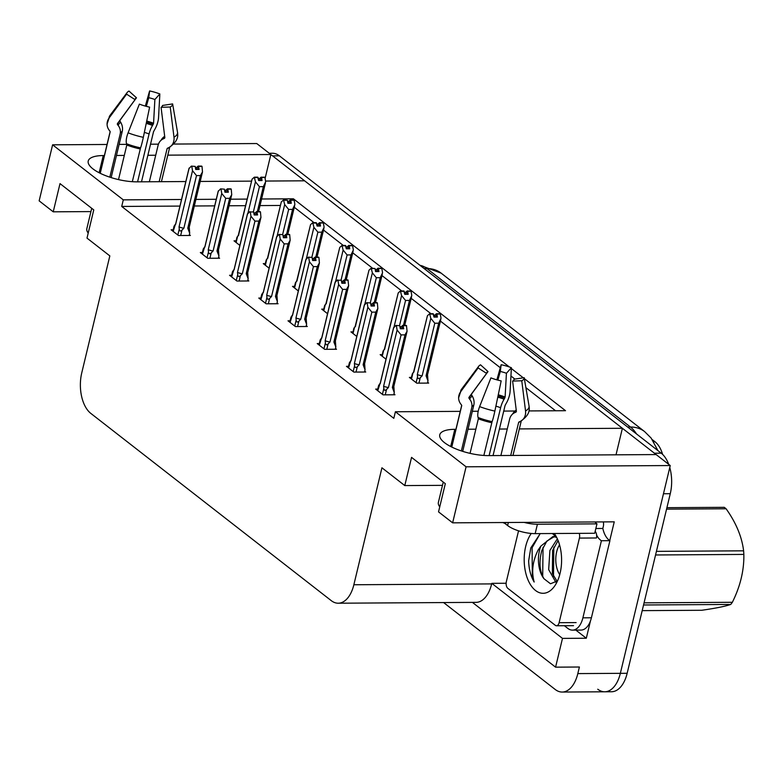 <?xml version="1.0" encoding="UTF-8"?>
<svg xmlns="http://www.w3.org/2000/svg" width="783" height="783" viewBox="0 0 783 783"><rect width="100%" height="100%" fill="white"/><g stroke="black" fill="none" stroke-linecap="round" stroke-linejoin="round"><path stroke-width="1.17" d="M104.384 155.543L103.268 155.553A32.837 10.982 13.5 0 0 88.225 161.034A32.837 10.982 13.5 0 0 103.464 174.775A32.837 10.982 13.5 0 0 137.025 181.842L185.835 181.539M455.931 429.309L454.815 429.319A32.837 10.982 13.5 0 0 439.762 434.8A32.837 10.982 13.5 0 0 455.011 448.542A32.837 10.982 13.5 0 0 488.572 455.608L656.154 454.571L670.238 465.542L620.351 673.331A30.782 17.216 89.6 0 1 604.711 691.79A30.782 17.216 89.6 0 1 597.752 689.216M173.718 144.062L256.755 143.543L270.84 154.515L167.797 155.151M265.104 178.426L270.84 154.515M265.545 181.049L304.607 180.804L622.387 428.281L519.344 428.918M616.015 454.825L622.387 428.281M590.47 620.899L586.301 638.243L575.867 630.109M181.529 199.499L123.293 199.861L52.608 144.816L39.15 200.849L53.234 211.821L60.007 183.613L93.764 209.903L87.001 238.11L109.835 255.894L81.755 372.865A30.782 17.216 -90.4 0 0 90.808 413.395L331.258 600.639A30.782 17.216 -90.4 0 0 338.227 603.213A30.782 17.216 -90.4 0 0 353.857 584.754L381.938 467.794L404.782 485.577L411.555 457.37L445.312 483.669L438.539 511.876L452.633 522.838L614.254 521.84L609.751 540.573M472.403 602.381L555.578 667.165L562.488 638.39L491.793 583.345L506.131 583.257M562.488 638.39L586.301 638.243M338.227 603.213L476.025 602.362A30.782 17.216 -90.4 0 0 491.665 583.903L491.793 583.345M555.578 667.165L579.4 667.008L577.815 673.595A30.782 17.216 89.6 0 1 562.184 692.055A30.782 17.216 89.6 0 1 555.216 689.48L443.609 602.567M52.608 144.816L107.046 144.473M119.124 144.395L126.817 144.356M150.532 144.209L158.44 144.16M452.633 522.838L466.081 466.805L670.238 465.542M507.257 428.996L499.417 429.045M475.858 429.192L468.019 429.231M200.213 181.45L251.529 181.137M155.719 155.23L147.87 155.279M124.311 155.425L116.471 155.474M509.39 366.992L293.419 198.804L261.591 198.999M247.213 199.097L230.642 199.195M216.274 199.283L195.907 199.411M528.936 410.928L565.522 410.703L524.346 378.639M523.289 377.817L511.348 368.519M466.081 466.805L395.395 411.76L460.247 411.359M472.325 411.281L478.207 411.241M503.733 411.085L514.989 411.016M404.782 485.577L442.483 485.352M53.234 211.821L90.936 211.586M179.953 206.086L121.717 206.438L393.81 418.337L395.395 411.76M121.717 206.438L123.293 199.861M652.376 439.713L655.009 441.759A27.708 15.494 89.6 0 1 662.614 454.404M280.373 205.459L260.005 205.586M245.637 205.675L229.067 205.772M214.689 205.87L194.321 205.988M293.165 199.88L293.419 198.804M555.568 410.762L525.892 387.654M514.891 379.089L510.937 376.006M500.298 367.726L440.418 321.089M430.963 313.729L411.192 298.333M401.738 290.973L381.967 275.567M372.512 268.207L352.741 252.811M343.287 245.451L323.516 230.055M314.061 222.695L294.291 207.289M173.18 229.762L171.105 229.781L178.495 235.526L190.396 235.458L189.369 234.655M202.396 252.527L200.331 252.537L207.72 258.292L219.622 258.214L218.594 257.411M260.847 298.039L258.781 298.059L266.171 303.804L278.073 303.735L277.045 302.933M290.072 320.805L288.007 320.815L295.397 326.57L307.298 326.491L306.27 325.689M319.298 343.561L317.232 343.571L324.622 349.326L336.524 349.247L335.496 348.445M348.523 366.317L346.458 366.336L353.847 372.082L365.749 372.013L364.721 371.211M231.621 275.283L229.556 275.293L236.946 281.048L248.847 280.97L247.82 280.167M377.749 389.082L375.683 389.092L383.073 394.847L394.975 394.769L393.947 393.966M236.104 240.851L234.039 240.861L239.882 245.412M265.329 263.607L263.264 263.617L269.107 268.178M323.78 309.128L321.715 309.138L327.558 313.689M353.006 331.884L350.941 331.894L356.784 336.445M382.231 354.64L380.166 354.65L386.009 359.211M294.555 286.363L292.49 286.382L298.333 290.933M411.457 377.396L409.382 377.416L416.771 383.161L428.683 383.093L427.645 382.29M669.759 467.529A30.782 17.216 89.6 0 1 670.268 493.701L663.465 493.75L620.351 673.331A30.782 17.216 89.6 0 1 604.711 691.79L562.184 692.055M270.801 154.691A30.782 17.216 89.6 0 1 272.582 155.876L654.412 453.22A30.782 17.216 89.6 0 1 655.939 454.571M670.268 493.701L627.154 673.292A30.782 17.216 89.6 0 1 611.523 691.751L604.711 691.79M269.244 153.272L272.425 153.253A30.782 17.216 89.6 0 1 279.384 155.827L661.214 453.171A30.782 17.216 89.6 0 1 668.711 464.348M434.78 323.222L430.807 318.348L429.652 313.738L433.048 313.709L433.997 317.095L437.403 317.076L436.885 314.032L440.291 314.012L441.015 318.28L438.686 323.203L434.78 323.222L422.145 375.84L420.236 377.778C418.739 379.178 417.838 378.815 417.545 376.692L416.116 382.652M436.885 314.032L440.291 314.012M427.449 383.102L427.988 380.89L427.518 374.48M427.988 380.89L426.06 375.82L438.686 323.203M412.328 373.824L413.982 371.426M413.483 372.522L427.43 315.715L429.652 313.738M430.807 318.348L417.31 374.548L417.545 376.692M435.769 317.086L436.454 313.689L439.929 313.924M434.389 317.095L434.868 315.109L433.665 315.109M426.06 375.82A6.978 2.329 13.5 0 0 427.508 374.832L440.78 319.572M430.082 314.071L433.488 314.052M422.145 375.84A6.978 2.329 -166.5 0 1 417.31 374.548M414.07 371.289A6.978 2.329 13.5 0 0 413.943 371.573A6.978 2.329 13.5 0 0 413.933 371.915M436.454 313.689L434.868 315.109M427.43 315.715L413.943 371.573M436.023 317.086L436.777 313.944M439.968 313.758L436.562 313.777M406.269 325.434L402.756 325.376L406.22 325.601M402.071 328.762L402.863 325.454M399.78 325.728L395.944 325.415L399.78 325.728L400.299 328.772L403.695 328.752L403.069 325.62L406.475 325.601L407.072 331.248L404.987 334.879L401.072 334.909L388.446 387.516A6.978 2.329 -166.5 0 1 383.611 386.225L383.846 388.368L382.417 394.329M403.186 325.708L406.583 325.689M403.069 325.62L402.315 328.762M402.756 325.376L401.17 326.785L399.956 326.795M400.69 328.772L401.17 326.785M377.768 390.717L379.784 384.199M380.274 383.102L378.62 385.481L377.426 390.443M379.197 384.756L380.235 383.592A6.978 2.329 -166.5 0 1 380.235 383.249L393.506 327.989L395.944 325.415M380.235 383.592L393.722 327.392M388.446 387.516L386.538 389.454C385.03 390.854 384.13 390.492 383.846 388.368M401.072 334.909L397.098 330.025L383.611 386.225M396.384 325.748L397.098 330.025M393.82 386.205A6.978 2.329 -166.5 0 1 393.81 386.508A6.978 2.329 -166.5 0 1 392.352 387.497L404.987 334.879M393.82 386.166L394.28 392.577L392.352 387.497M394.28 392.577L393.751 394.779M405.555 300.466L401.581 295.582L400.426 290.973L403.832 290.953L404.772 294.339L408.178 294.32L407.659 291.266L411.065 291.247L411.789 295.524L409.46 300.447L405.555 300.466L399.536 325.542M407.659 291.266L411.065 291.247M403.48 325.366L409.46 300.447M381.898 356.011L383.112 351.048M384.257 349.766L398.204 292.959L400.426 290.973M401.581 295.582L394.006 327.147M406.543 294.33L407.229 290.933L410.703 291.168M405.163 294.339L405.643 292.343L404.439 292.353M400.857 291.315L404.263 291.296M384.844 348.533A6.978 2.329 13.5 0 0 384.717 348.817A6.978 2.329 13.5 0 0 384.707 349.159M407.229 290.933L405.643 292.343M398.204 292.959L384.717 348.817M406.798 294.33L407.551 291.188M410.742 291.002L407.336 291.022M376.329 277.711L372.356 272.827L371.201 268.217L375.037 268.53L375.546 271.584L378.952 271.564L378.434 268.51L381.84 268.491L382.564 272.768L380.235 277.681L376.329 277.711L370.31 302.776M378.434 268.51L381.84 268.491M374.254 302.61L380.235 277.681M352.673 333.255L353.867 328.302L355.531 325.904M355.032 327L368.979 270.194L371.201 268.217M372.356 272.827L364.78 304.391M377.318 271.574L378.003 268.178L381.478 268.403M375.938 271.574L376.417 269.587L375.214 269.597M371.631 268.549L375.037 268.53M355.619 325.777A6.978 2.329 13.5 0 0 355.492 326.051A6.978 2.329 13.5 0 0 355.482 326.403M378.003 268.178L376.417 269.587M368.979 270.194L355.492 326.051M377.572 271.564L378.326 268.422M381.517 268.236L378.111 268.266M347.104 254.945L343.13 250.071L341.975 245.461L345.381 245.441L346.321 248.818L349.727 248.798L349.208 245.754L352.614 245.735L353.339 250.002L351.009 254.925L347.104 254.945L341.085 280.02M349.208 245.754L352.614 245.735M345.029 279.844L351.009 254.925M323.448 310.489L324.642 305.546L326.305 303.148M325.806 304.244L339.753 247.438L341.975 245.461M343.13 250.071L335.555 281.626M348.092 248.808L348.778 245.412L352.252 245.647M346.712 248.818L347.192 246.831L345.988 246.841M342.406 245.793L345.812 245.774M326.394 303.011A6.978 2.329 13.5 0 0 326.266 303.295A6.978 2.329 13.5 0 0 326.257 303.638M348.778 245.412L347.192 246.831M339.753 247.438L326.266 303.295M348.347 248.808L349.101 245.666M352.291 245.48L348.895 245.5M377.044 302.678L373.53 302.61L377.005 302.845M372.845 306.006L373.638 302.698M370.555 302.972L366.718 302.659L370.555 302.972L371.073 306.016L374.47 305.996L373.843 302.864L377.357 302.923L377.846 308.492L375.762 312.123L371.847 312.143L359.221 364.761A6.978 2.329 -166.5 0 1 354.386 363.469L354.621 365.612L353.192 371.573M373.961 302.952L377.357 302.923M373.843 302.864L373.09 306.006M373.53 302.61L371.945 304.029L370.731 304.029M371.465 306.016L371.945 304.029M348.543 367.961L350.559 361.443M349.414 362.725L351.048 360.346M349.972 362L351.009 360.836A6.978 2.329 -166.5 0 1 351.009 360.493L364.281 305.233L366.718 302.659M351.009 360.836L364.496 304.636M359.221 364.761L357.312 366.698C355.805 368.098 354.905 367.736 354.621 365.612M371.847 312.143L367.873 307.269L354.386 363.469M367.158 302.992L367.873 307.269M364.594 363.439A6.978 2.329 -166.5 0 1 364.584 363.752A6.978 2.329 -166.5 0 1 363.126 364.741L375.762 312.123M364.594 363.4L365.054 369.811L363.126 364.741M365.054 369.811L364.526 372.013M347.818 279.923L344.305 279.854L347.779 280.089M343.62 283.25L344.412 279.942M341.329 280.206L337.933 280.236L341.329 280.206L341.848 283.26L345.244 283.24L344.628 280.108L348.024 280.079L348.621 285.726L346.536 289.367L342.621 289.387L329.995 342.005A6.978 2.329 -166.5 0 1 325.16 340.703L325.395 342.856L323.966 348.817M344.735 280.187L348.132 280.167M344.628 280.108L343.864 283.25M344.305 279.854L342.719 281.263L341.515 281.273M342.24 283.26L342.719 281.263M319.317 345.195L321.333 338.687M320.746 339.235L321.784 338.08A6.978 2.329 -166.5 0 1 321.784 337.727L335.055 282.477L337.493 279.893M321.784 338.08L335.271 281.88M329.995 342.005L328.087 343.943C326.58 345.332 325.679 344.97 325.395 342.856M342.621 289.387L338.647 284.503L325.16 340.703M337.933 280.236L338.647 284.503M335.369 340.683A6.978 2.329 -166.5 0 1 335.359 340.987A6.978 2.329 -166.5 0 1 333.901 341.975L346.536 289.367M335.369 340.644L335.829 347.055L333.901 341.975M335.829 347.055L335.3 349.257M318.593 257.157L315.079 257.098L318.554 257.323M314.394 260.485L315.187 257.176M312.104 257.45L308.267 257.137L312.104 257.45L312.623 260.504L316.019 260.475L315.402 257.343L318.916 257.411L319.395 262.971L317.311 266.602L313.406 266.631L300.77 319.239A6.978 2.329 -166.5 0 1 295.935 317.947L296.17 320.1L294.741 326.051M315.51 257.431L318.916 257.411M315.402 257.343L314.639 260.485M315.079 257.098L313.494 258.507L312.29 258.517M313.014 260.494L313.494 258.507M290.092 322.439L292.108 315.921M290.963 317.213L289.749 322.165M291.521 316.479L292.558 315.314A6.978 2.329 -166.5 0 1 292.558 314.972L305.83 259.711L308.267 257.137M292.558 315.314L306.045 259.114M300.77 319.239L298.861 321.187C297.354 322.576 296.454 322.214 296.17 320.1M313.406 266.631L309.422 261.747L295.935 317.947M308.708 257.47L309.422 261.747M306.143 317.927A6.978 2.329 -166.5 0 1 306.133 318.231A6.978 2.329 -166.5 0 1 304.675 319.219L317.311 266.602M306.143 317.888L306.603 324.299L304.675 319.219M306.603 324.299L306.075 326.501M289.367 234.401L285.854 234.332L289.328 234.567M285.169 237.729L285.961 234.42M282.878 234.694L279.042 234.381L282.878 234.694L283.397 237.738L286.793 237.719L286.177 234.587L289.69 234.655L290.17 240.215L288.085 243.846L284.18 243.865L271.544 296.483A6.978 2.329 -166.5 0 1 266.709 295.191L266.944 297.334L265.515 303.295M286.284 234.675L289.69 234.655M286.177 234.587L285.413 237.729M285.854 234.332L284.268 235.752L283.064 235.752M283.789 237.738L284.268 235.752M260.866 299.683L262.882 293.165M263.372 292.069L261.718 294.447L260.524 299.409M262.305 293.723L263.333 292.558A6.978 2.329 -166.5 0 1 263.342 292.216L276.605 236.955L279.042 234.381M263.333 292.558L276.82 236.358M271.544 296.483L269.636 298.421C268.129 299.82 267.238 299.458 266.944 297.334M284.18 243.865L280.197 238.991L266.709 295.191M279.482 234.714L280.197 238.991M275.45 296.463L277.378 301.533L276.918 295.122A6.978 2.329 -166.5 0 1 276.908 295.475A6.978 2.329 -166.5 0 1 275.45 296.463L288.085 243.846M277.378 301.533L276.849 303.745M88.205 233.06A30.782 10.296 -166.5 0 1 86.835 228.665L91.719 208.307M109.816 177.173L120.151 134.147A11.285 10.6 179.9 0 0 120.425 131.808A11.285 10.6 179.9 0 0 118.341 125.672L117.528 124.605A1.028 0.959 -0.1 0 1 117.519 123.499L135.038 99.637L126.592 94.166L109.072 118.027A11.285 10.6 179.9 0 0 107.075 124.057A11.285 10.6 179.9 0 0 109.17 130.184L109.972 131.26A1.028 0.959 -0.1 0 1 110.139 132.024L100.224 173.297M141.498 181.822L153.517 131.759L154.496 129.909A11.285 3.954 111.1 0 0 158.538 117.724L159.849 93.96L154.877 99.519L153.566 123.274L152.548 125.456A11.285 3.954 111.1 0 0 149.073 133.962L137.573 181.842M159.155 181.705L167.063 148.78A1.028 0.9 63.6 0 1 167.503 148.202L168.639 147.693A11.285 9.876 -116.4 0 0 168.922 147.556A11.285 9.876 -116.4 0 0 173.983 137.123L170.234 107.007L161.073 107.3L164.822 137.417A1.028 0.9 63.6 0 1 164.332 138.376L163.226 138.875A11.285 9.876 -116.4 0 0 162.942 139.012A11.285 9.876 -116.4 0 0 158.097 145.315L149.347 181.773M118.507 179.601L126.807 145.012L126.582 143.749A11.285 3.954 -68.9 0 1 128.089 132.826L139.374 104.119A23.598 7.899 -166.5 0 0 149.622 107.134L143.328 137.319A11.285 0.852 102 0 1 140.548 147.86L132.317 181.695M135.038 99.637A14.074 4.708 -166.5 0 1 135.381 98.638A14.074 4.708 -166.5 0 1 136.467 97.797L120.122 120.142A1.028 0.9 -116.4 0 0 120.102 121.287L120.807 122.491A11.285 9.876 63.6 0 1 122.236 131.456L111.157 177.604M161.073 140.265A11.285 10.6 -0.1 0 1 164.675 136.301M170.234 107.007A23.598 7.899 -166.5 0 0 172.632 103.914L162.502 105.46A14.074 4.708 -166.5 0 1 161.073 107.3M146.323 106.361L148.76 97.718A14.074 4.708 -166.5 0 1 154.877 99.519M126.592 94.166A23.598 7.899 -166.5 0 1 127.159 92.492A23.598 7.899 -166.5 0 1 128.989 91.073L136.467 97.797M148.76 97.718L149.602 90.945A23.598 7.899 -166.5 0 1 159.849 93.96M172.632 103.914L177.555 132.523A11.285 10.6 -0.1 0 1 177.692 134.206C178.132 138.924 175.206 143.367 168.922 147.556M149.602 90.945L145.325 106.087M439.752 506.826A30.782 10.296 -166.5 0 1 438.382 502.422L443.266 482.074M461.363 450.93L471.689 407.914A11.285 10.6 179.9 0 0 471.973 405.565A11.285 10.6 179.9 0 0 469.878 399.438L469.076 398.371A1.028 0.959 -0.1 0 1 469.066 397.265L486.586 373.403L478.139 367.932L460.619 391.794A11.285 10.6 179.9 0 0 458.623 397.823A11.285 10.6 179.9 0 0 460.707 403.95L461.52 405.017A1.028 0.959 -0.1 0 1 461.686 405.79L451.771 447.064M493.045 455.579L505.064 405.525L506.043 403.676A11.285 3.954 111.1 0 0 510.085 391.48L511.397 367.726L506.425 373.285L505.113 397.04L504.095 399.222A11.285 3.954 111.1 0 0 500.611 407.728L489.121 455.608M510.702 455.471L518.61 422.536A1.028 0.9 63.6 0 1 519.07 421.959L520.186 421.45A11.285 9.876 -116.4 0 0 520.47 421.323A11.285 9.876 -116.4 0 0 525.53 410.889L521.772 380.773L512.62 381.067L516.369 411.183A1.028 0.9 63.6 0 1 515.909 412.132L514.764 412.641A11.285 9.876 -116.4 0 0 514.49 412.778A11.285 9.876 -116.4 0 0 509.645 419.071L500.885 455.53M470.054 453.357L478.354 418.778L478.129 417.515A11.285 3.954 -68.9 0 1 479.627 406.592L490.921 377.886A23.598 7.899 -166.5 0 0 501.169 380.9L494.866 411.075A11.285 0.852 102 0 1 492.096 421.626L483.855 455.461M486.586 373.403A14.074 4.708 -166.5 0 1 486.918 372.405A14.074 4.708 -166.5 0 1 488.015 371.563L471.669 393.908A1.028 0.9 -116.4 0 0 471.65 395.053L472.355 396.257A11.285 9.876 63.6 0 1 473.784 405.222L462.704 451.37M512.62 414.031A11.285 10.6 -0.1 0 1 516.222 410.057M521.772 380.773A23.598 7.899 -166.5 0 0 524.179 377.68L514.049 379.217A14.074 4.708 -166.5 0 1 512.62 381.067M497.871 380.117L500.308 371.485A14.074 4.708 -166.5 0 1 506.425 373.285M478.139 367.932A23.598 7.899 -166.5 0 1 478.707 366.258A23.598 7.899 -166.5 0 1 480.537 364.839L488.015 371.563M500.308 371.485L501.149 364.712A23.598 7.899 -166.5 0 1 511.397 367.726M524.179 377.68L529.102 406.289A11.285 10.6 -0.1 0 1 529.239 407.972C529.68 412.68 526.753 417.133 520.47 421.323M501.149 364.712L496.872 379.853M524.13 522.398A20.524 6.861 13.5 0 0 537.422 524.228L596.969 523.856A20.524 6.861 -166.5 0 1 594.992 521.958M505.818 522.515L505.495 523.876L507.599 525.52A20.524 6.861 13.5 0 0 535.161 533.624L594.708 533.262L596.969 523.856M505.495 523.876A5.129 1.713 13.5 0 0 502.715 522.535M591.41 617.777L582.895 617.826A20.524 11.471 89.6 0 1 572.471 630.129L580.986 630.08A20.524 11.471 -90.4 0 0 591.41 617.777L609.918 540.671A20.524 11.471 89.6 0 1 602.832 528.456L595.853 528.505M572.471 630.129A20.524 11.471 89.6 0 1 567.832 628.416L564.377 625.725M603.272 521.909A10.257 7.781 -52.1 0 1 603.282 526.587L602.832 528.456M609.918 540.671L601.413 540.73A20.524 11.471 89.6 0 1 596.636 535.171M582.895 617.826L601.413 540.73M554.315 533.507A33.454 18.704 89.6 0 1 555.353 535.073A33.454 18.704 89.6 0 1 560.09 573.244A33.454 18.704 89.6 0 1 555.656 584.47A33.454 18.704 89.6 0 1 532.146 587.084A33.454 18.704 89.6 0 1 525.687 546.456A33.454 18.704 89.6 0 1 531.275 533.458M556.752 537.578L552.436 533.517M540.241 533.595L530.776 547.953L528.642 560.843C528.916 569.212 530.747 576.278 534.163 582.033C531.334 571.688 532.636 561.039 538.087 550.097L540.867 546.094A23.196 12.968 -90.4 0 0 539.467 550.508A23.196 12.968 -90.4 0 0 543.999 578.754L550.498 583.775L557.379 580.947M556.537 537.295L552.867 536.59L540.867 546.094M555.93 536.58L552.876 536.59M554.217 536.678L546.857 541.102L541.807 550.488C538.821 561.851 539.556 571.267 543.999 578.754M558.093 540.564L552.612 550.429L552.358 573.489L557.065 581.27M557.349 538.821L549.911 550.439L548.668 569.633L555.871 582.288M579.224 533.35A5.129 2.868 89.6 0 1 579.42 538.078L559.111 622.7A5.129 2.868 89.6 0 1 556.498 625.774A5.129 2.868 89.6 0 1 555.343 625.343L507.864 588.376A5.129 2.868 89.6 0 1 506.356 581.612L518.542 530.835M595.149 531.412A5.129 2.868 89.6 0 1 596.44 537.97L579.42 538.078M553.835 547.151L553.503 576.357M543.04 547.219L542.697 576.425M540.123 533.673L532.107 547.709L532.323 577.776L534.163 582.033M666.91 507.678L724.226 507.325A55.407 30.987 89.6 0 1 725.166 508.02A55.407 30.987 89.6 0 1 726.095 508.774L666.558 509.146M656.428 551.359L743.605 550.821C741.912 536.835 736.079 522.819 726.095 508.774M743.605 550.821A55.407 30.987 89.6 0 1 743.85 554.423L655.557 554.971M644.066 602.832L732.359 602.293C740.317 586.271 744.153 570.318 743.85 554.423M732.359 602.293A55.407 30.987 89.6 0 1 730.735 604.447L643.548 604.985M642.197 610.632L701.734 610.27C715.476 608.313 725.146 606.365 730.735 604.447M559.424 574.174L559.728 574.663A19.546 10.933 89.6 0 1 559.424 574.174A19.546 10.933 89.6 0 1 559.248 545.311A19.546 10.933 89.6 0 1 559.542 544.831L559.248 545.311M317.878 232.189L313.905 227.305L312.75 222.695L316.156 222.675L317.095 226.062L320.501 226.042L319.983 222.998L323.389 222.969L324.113 227.246L321.784 232.169L317.878 232.189L311.859 257.264M319.983 222.998L323.389 222.969M315.803 257.088L321.784 232.169M294.222 287.733L295.416 282.79L297.08 280.392M296.581 281.489L310.528 224.682L312.75 222.695M313.905 227.305L306.329 258.87M318.867 226.052L319.552 222.656L323.027 222.891M317.487 226.062L317.967 224.065L316.763 224.075M313.18 223.038L316.586 223.018M297.168 280.255A6.978 2.329 13.5 0 0 297.041 280.539A6.978 2.329 13.5 0 0 297.031 280.882M319.552 222.656L317.967 224.065M310.528 224.682L297.041 280.539M319.121 226.052L319.875 222.91M323.066 222.724L319.67 222.744M288.653 209.433L284.679 204.549L283.524 199.939L287.361 200.252L287.87 203.306L291.276 203.286L290.757 200.233L294.163 200.213L294.888 204.49L292.568 209.404L288.653 209.433L282.634 234.499M290.757 200.233L294.163 200.213M286.578 234.332L292.568 209.404M266.2 260.034L267.855 257.627M267.355 258.733L281.303 201.926L283.524 199.939M284.679 204.549L277.104 236.114M289.641 203.296L290.327 199.9L293.801 200.125M288.261 203.306L288.741 201.309L287.537 201.319M283.955 200.282L287.361 200.252M267.943 257.499A6.978 2.329 13.5 0 0 267.815 257.773A6.978 2.329 13.5 0 0 267.806 258.126M290.327 199.9L288.741 201.309M281.303 201.926L267.815 257.773M289.896 203.296L290.65 200.145M293.84 199.959L290.444 199.988M259.427 186.677L255.454 181.793L254.299 177.183L257.705 177.164L258.644 180.54L262.051 180.521L261.532 177.477L264.938 177.457L265.662 181.725L263.342 186.648L259.427 186.677L253.408 211.743M261.532 177.477L264.938 177.457M257.353 211.576L263.342 186.648M238.629 234.871L236.985 237.259M238.13 235.967L252.077 179.16L254.299 177.183M255.454 181.793L247.878 213.348M260.416 180.53L261.101 177.144L264.576 177.369M259.036 180.54L259.516 178.553L258.312 178.563M254.729 177.516L258.136 177.496M238.717 234.734A6.978 2.329 13.5 0 0 238.59 235.017A6.978 2.329 13.5 0 0 238.58 235.36M261.101 177.144L259.516 178.553M252.077 179.16L238.59 235.017M260.67 180.53L261.424 177.389M264.615 177.203L261.219 177.222M260.142 211.645L256.628 211.576L260.103 211.811M255.943 214.973L256.736 211.664M253.653 211.939L250.257 211.958L253.653 211.939L254.172 214.982L257.568 214.963L256.951 211.831L260.465 211.89L260.945 217.449L258.86 221.09L254.955 221.109L242.319 273.727A6.978 2.329 -166.5 0 1 237.484 272.435L237.719 274.579L236.29 280.539M257.059 211.909L260.465 211.89M256.951 211.831L256.198 214.973M256.628 211.576L255.043 212.986L253.839 212.996M254.563 214.982L255.043 212.986M231.641 276.918L233.657 270.409M234.146 269.313L232.502 271.681L231.298 276.653M233.08 270.967L234.107 269.802A6.978 2.329 -166.5 0 1 234.117 269.46L247.379 214.199L249.816 211.616M234.107 269.802L247.594 213.602M242.319 273.727L240.41 275.665C238.903 277.065 238.012 276.702 237.719 274.579M254.955 221.109L250.971 216.225L237.484 272.435M250.257 211.958L250.971 216.225M246.224 273.698L248.152 278.777L247.692 272.367A6.978 2.329 -166.5 0 1 247.682 272.709A6.978 2.329 -166.5 0 1 246.224 273.698L258.86 221.09M248.152 278.777L247.624 280.98M230.916 188.879L227.403 188.82L230.877 189.046M226.718 192.217L227.51 188.909M224.427 189.173L220.591 188.86L224.427 189.173L224.946 192.227L228.352 192.207L227.726 189.065L231.239 189.134L231.719 194.693L229.634 198.324L225.729 198.353L213.093 250.971A6.978 2.329 -166.5 0 1 208.258 249.669L208.493 251.823L207.064 257.783M227.833 189.153L231.239 189.134M227.726 189.065L226.972 192.207M227.403 188.82L225.817 190.23L224.613 190.24M225.338 192.217L225.817 190.23M202.415 254.162L204.432 247.643M203.286 248.935L204.921 246.547M203.854 248.201L204.882 247.046A6.978 2.329 -166.5 0 1 204.892 246.694L218.154 191.434L220.591 188.86M204.882 247.046L218.369 190.837M213.093 250.971L211.185 252.909C209.678 254.299 208.787 253.937 208.493 251.823M225.729 198.353L221.746 193.47L208.258 249.669M221.031 189.192L221.746 193.47M216.999 250.942L218.927 256.021L218.467 249.611A6.978 2.329 -166.5 0 1 218.457 249.953A6.978 2.329 -166.5 0 1 216.999 250.942L229.634 198.324M218.927 256.021L218.398 258.224M201.691 166.123L198.177 166.055L201.652 166.29M197.492 169.451L198.285 166.143M195.202 166.417L191.365 166.104L195.202 166.417L195.721 169.461L199.127 169.441L198.5 166.309L202.014 166.378L202.494 171.937L200.409 175.568L196.504 175.588L183.868 228.205A6.978 2.329 -166.5 0 1 179.033 226.913L179.268 229.057L177.839 235.017M198.608 166.397L202.014 166.378M198.5 166.309L197.747 169.451M198.177 166.055L196.592 167.474L195.388 167.484M196.112 169.461L196.592 167.474M173.19 231.406L175.206 224.887M174.061 226.179L175.695 223.791M174.629 225.445L175.656 224.281A6.978 2.329 -166.5 0 1 175.666 223.938L188.928 168.678L191.365 166.104M175.656 224.281L189.143 168.081M183.868 228.205L181.959 230.143C180.452 231.543 179.561 231.181 179.268 229.057M196.504 175.588L192.52 170.714L179.033 226.913M191.806 166.436L192.52 170.714M189.241 226.884A6.978 2.329 -166.5 0 1 189.232 227.197A6.978 2.329 -166.5 0 1 187.773 228.186L200.409 175.568M189.241 226.845L189.701 233.256L187.773 228.186M189.701 233.256L189.173 235.468M99.138 172.749L103.268 155.553M577.815 673.595L627.154 673.292M353.857 584.754L491.665 583.903M655.009 441.759L653.756 441.759M450.685 446.516L454.815 429.319M644.605 431.59A35.91 27.239 127.9 0 0 630.442 427.019L426.97 268.569A35.91 27.239 -52.1 0 1 441.142 273.15L644.605 431.59L651.133 438.059L657.916 450.607M636.52 433.948A41.039 22.952 -90.4 0 0 630.442 427.019L627.653 427.038M424.19 268.589L426.97 268.569A41.039 22.952 -90.4 0 0 420.001 265.339M279.384 155.827L272.582 155.876M661.214 453.171L654.412 453.22M420.236 377.778L418.944 383.151M411.476 379.041L412.905 373.08M386.538 389.454L385.246 394.828M382.251 356.275L383.68 350.324M353.025 333.519L354.454 327.558M323.8 310.763L325.229 304.802M357.312 366.698L356.02 372.072M328.087 343.943L326.795 349.316M298.861 321.187L297.569 326.55M269.636 298.421L268.344 303.794M168.834 147.596A30.782 10.296 -166.5 0 1 167.063 148.78M140.177 148.946A30.782 10.296 -166.5 0 1 126.807 145.012M120.318 133.267A20.524 6.861 -166.5 0 1 122.236 131.456M144.356 132.386A20.524 6.861 -166.5 0 1 149.073 133.962M118.341 125.672A24.273 8.124 -166.5 0 1 120.807 122.491M164.802 137.769A24.273 8.124 -166.5 0 1 163.226 138.875M146.225 123.381A24.273 8.124 -166.5 0 1 152.548 125.456M117.528 124.605A25.31 8.466 -166.5 0 1 120.102 121.287M146.48 122.187A25.31 8.466 -166.5 0 1 153.204 124.38M146.715 121.032A25.575 8.554 -166.5 0 1 153.566 123.274M143.328 137.319A35.098 11.745 -166.5 0 1 128.089 132.826M109.072 118.027A35.098 11.745 -166.5 0 1 109.923 115.541L127.159 92.492M177.555 132.523A35.098 11.745 -166.5 0 1 173.983 137.123M140.548 147.86A32.162 10.756 -166.5 0 1 126.582 143.749M140.343 148.359A31.124 10.414 -166.5 0 1 126.826 144.385M520.382 421.362A30.782 10.296 -166.5 0 1 518.61 422.536M491.724 422.703A30.782 10.296 -166.5 0 1 478.354 418.778M471.865 407.023A20.524 6.861 -166.5 0 1 473.784 405.222M495.893 406.152A20.524 6.861 -166.5 0 1 500.611 407.728M469.878 399.438A24.273 8.124 -166.5 0 1 472.355 396.257M516.349 411.535A24.273 8.124 -166.5 0 1 514.764 412.641M497.773 397.147A24.273 8.124 -166.5 0 1 504.095 399.222M469.076 398.371A25.31 8.466 -166.5 0 1 471.65 395.053M498.027 395.944A25.31 8.466 -166.5 0 1 504.751 398.146M498.262 394.798A25.575 8.554 -166.5 0 1 505.113 397.04M494.866 411.075A35.098 11.745 -166.5 0 1 479.627 406.592M460.619 391.794A35.098 11.745 -166.5 0 1 461.471 389.298L478.707 366.258M529.102 406.289A35.098 11.745 -166.5 0 1 525.53 410.889M492.096 421.626A32.162 10.756 -166.5 0 1 478.129 417.515M491.89 422.125A31.124 10.414 -166.5 0 1 478.374 418.151M507.599 525.52L508.324 522.496M535.161 533.624L537.422 524.228M559.111 622.7L576.122 622.593M294.574 288.007L296.003 282.046M265.349 265.241L266.778 259.281M236.123 242.485L237.552 236.525M240.41 275.665L239.118 281.038M211.185 252.909L209.893 258.273M181.959 230.143L180.667 235.517M441.142 273.15L419.815 265.183M412.318 373.824L411.124 378.766M393.81 386.508L407.072 331.248M404.703 325.356L411.555 296.806M384.756 348.67L383.102 351.038M375.478 302.6L382.329 274.05M346.252 279.844L353.104 251.294M349.384 362.744L348.2 367.687M364.584 363.752L377.846 308.492M321.823 337.581L320.169 339.959L318.975 344.931M335.359 340.987L348.621 285.726M292.597 314.825L290.943 317.203M306.133 318.231L319.395 262.971M276.908 295.475L290.17 240.215M100.136 173.249L110.139 131.603M161.425 181.695L169.725 147.135M107.075 124.057L109.923 115.541M451.683 447.015L461.686 405.369M512.973 455.461L521.272 420.902M458.623 397.823L461.471 389.298M556.498 625.774L573.518 625.666M317.027 257.078L323.878 228.538M266.191 260.025L264.997 264.977M287.801 234.323L294.653 205.772M236.965 237.269L235.771 242.211M258.576 211.567L265.427 183.016M247.682 272.709L260.945 217.449M203.257 248.945L202.073 253.898M218.457 249.953L231.719 194.693M174.032 226.189L172.847 231.132M189.232 227.197L202.494 171.937"/></g></svg>
